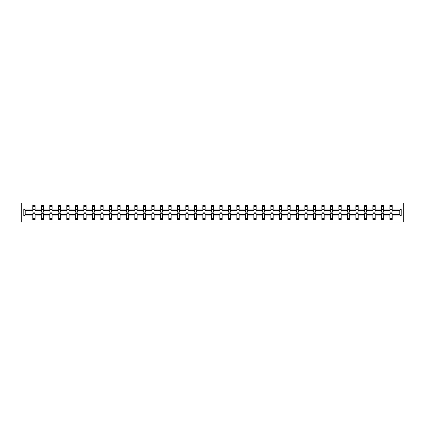 <?xml version="1.0" encoding="UTF-8"?>
<svg xmlns="http://www.w3.org/2000/svg" width="425" height="425" viewBox="0 0 425 425"><rect width="100%" height="100%" fill="white"/><g stroke="black" fill="none" stroke-linecap="round" stroke-linejoin="round"><path stroke-width="0.64" d="M21.25 222.036L403.75 222.036L403.75 202.964L21.25 202.964L21.25 222.036M401.189 215.932L399.771 214.519L399.771 210.481L401.189 209.068L401.189 215.932L392.195 215.932L392.195 213.701L389.906 213.701L389.906 214.519L383.695 214.519L383.695 213.701L381.406 213.701L381.406 214.519L375.19 214.519L375.19 213.701L372.9 213.701L372.9 214.519L366.69 214.519L366.69 213.701L364.4 213.701L364.4 214.519L358.185 214.519L358.185 213.701L355.895 213.701L355.895 214.519L349.685 214.519L349.685 213.701L347.395 213.701L347.395 214.519L341.179 214.519L341.179 213.701L338.89 213.701L338.89 214.519L332.679 214.519L332.679 213.701L330.39 213.701L330.39 214.519L324.174 214.519L324.174 213.701L321.884 213.701L321.884 214.519L315.674 214.519L315.674 213.701L313.384 213.701L313.384 214.519L307.169 214.519L307.169 213.701L304.884 213.701L304.884 214.519L298.669 214.519L298.669 213.701L296.379 213.701L296.379 214.519L290.169 214.519L290.169 213.701L287.879 213.701L287.879 214.519L281.663 214.519L281.663 213.701L279.374 213.701L279.374 214.519L273.163 214.519L273.163 213.701L270.874 213.701L270.874 214.519L264.658 214.519L264.658 213.701L262.368 213.701L262.368 214.519L256.158 214.519L256.158 213.701L253.868 213.701L253.868 214.519L247.653 214.519L247.653 213.701L245.363 213.701L245.363 214.519L239.153 214.519L239.153 213.701L236.863 213.701L236.863 214.519L230.648 214.519L230.648 213.701L228.358 213.701L228.358 214.519L222.148 214.519L222.148 213.701L219.858 213.701L219.858 214.519L213.642 214.519L213.642 213.701L211.358 213.701L211.358 214.519L205.142 214.519L205.142 213.701L202.852 213.701L202.852 214.519L196.642 214.519L196.642 213.701L194.352 213.701L194.352 214.519L188.137 214.519L188.137 213.701L185.847 213.701L185.847 214.519L179.637 214.519L179.637 213.701L177.347 213.701L177.347 214.519L171.132 214.519L171.132 213.701L168.842 213.701L168.842 214.519L162.632 214.519L162.632 213.701L160.342 213.701L160.342 214.519L154.126 214.519L154.126 213.701L151.837 213.701L151.837 214.519L145.626 214.519L145.626 213.701L143.337 213.701L143.337 214.519L137.121 214.519L137.121 213.701L134.831 213.701L134.831 214.519L128.621 214.519L128.621 213.701L126.331 213.701L126.331 214.519L120.116 214.519L120.116 213.701L117.831 213.701L117.831 214.519L111.616 214.519L111.616 213.701L109.326 213.701L109.326 214.519L103.116 214.519L103.116 213.701L100.826 213.701L100.826 214.519L94.61 214.519L94.61 213.701L92.321 213.701L92.321 214.519L86.11 214.519L86.11 213.701L83.821 213.701L83.821 214.519L77.605 214.519L77.605 213.701L75.315 213.701L75.315 214.519L69.105 214.519L69.105 213.701L66.815 213.701L66.815 214.519L60.6 214.519L60.6 213.701L58.31 213.701L58.31 214.519L52.1 214.519L52.1 213.701L49.81 213.701L49.81 214.519L43.594 214.519L43.594 213.701L41.305 213.701L41.305 214.519L35.094 214.519L35.094 219.587L32.805 219.587L32.805 214.519L25.229 214.519L23.811 215.932L23.811 209.068L25.229 210.481L25.229 214.519M392.195 215.932L392.195 219.587L389.906 219.587L389.906 214.519M399.771 210.481L392.195 210.481L392.195 205.413L389.906 205.413L389.906 209.068L383.695 209.068L383.584 211.299M390.017 211.299L389.906 209.068M389.906 215.932L383.695 215.932L383.695 219.587L381.406 219.587L381.406 214.519M383.695 209.068L383.695 205.413L381.406 205.413L381.406 209.068L375.19 209.068L375.084 211.299M381.512 211.299L381.406 209.068M381.406 215.932L375.19 215.932L375.19 219.587L372.9 219.587L372.9 214.519M375.19 209.068L375.19 205.413L372.9 205.413L372.9 209.068L366.69 209.068L366.578 211.299M373.012 211.299L372.9 209.068M372.9 215.932L366.69 215.932L366.69 219.587L364.4 219.587L364.4 214.519M366.69 209.068L366.69 205.413L364.4 205.413L364.4 209.068L358.185 209.068L358.078 211.299M364.507 211.299L364.4 209.068M364.4 215.932L358.185 215.932L358.185 219.587L355.895 219.587L355.895 214.519M358.185 209.068L358.185 205.413L355.895 205.413L355.895 209.068L349.685 209.068L349.573 211.299M356.007 211.299L355.895 209.068M355.895 215.932L349.685 215.932L349.685 219.587L347.395 219.587L347.395 214.519M349.685 209.068L349.685 205.413L347.395 205.413L347.395 209.068L341.179 209.068L341.073 211.299M347.501 211.299L347.395 209.068M347.395 215.932L341.179 215.932L341.179 219.587L338.89 219.587L338.89 214.519M341.179 209.068L341.179 205.413L338.89 205.413L338.89 209.068L332.679 209.068L332.568 211.299M339.001 211.299L338.89 209.068M338.89 215.932L332.679 215.932L332.679 219.587L330.39 219.587L330.39 214.519M332.679 209.068L332.679 205.413L330.39 205.413L330.39 209.068L324.174 209.068L324.068 211.299M330.496 211.299L330.39 209.068M330.39 215.932L324.174 215.932L324.174 219.587L321.884 219.587L321.884 214.519M324.174 209.068L324.174 205.413L321.884 205.413L321.884 209.068L315.674 209.068L315.562 211.299M321.996 211.299L321.884 209.068M321.884 215.932L315.674 215.932L315.674 219.587L313.384 219.587L313.384 214.519M315.674 209.068L315.674 205.413L313.384 205.413L313.384 209.068L307.169 209.068L307.062 211.299M313.496 211.299L313.384 209.068M313.384 215.932L307.169 215.932L307.169 219.587L304.884 219.587L304.884 214.519M307.169 209.068L307.169 205.413L304.884 205.413L304.884 209.068L298.669 209.068L298.557 211.299M304.991 211.299L304.884 209.068M304.884 215.932L298.669 215.932L298.669 219.587L296.379 219.587L296.379 214.519M298.669 209.068L298.669 205.413L296.379 205.413L296.379 209.068L290.169 209.068L290.057 211.299M296.491 211.299L296.379 209.068M296.379 215.932L290.169 215.932L290.169 219.587L287.879 219.587L287.879 214.519M290.169 209.068L290.169 205.413L287.879 205.413L287.879 209.068L281.663 209.068L281.557 211.299M287.985 211.299L287.879 209.068M287.879 215.932L281.663 215.932L281.663 219.587L279.374 219.587L279.374 214.519M281.663 209.068L281.663 205.413L279.374 205.413L279.374 209.068L273.163 209.068L273.052 211.299M279.485 211.299L279.374 209.068M279.374 215.932L273.163 215.932L273.163 219.587L270.874 219.587L270.874 214.519M273.163 209.068L273.163 205.413L270.874 205.413L270.874 209.068L264.658 209.068L264.552 211.299M270.98 211.299L270.874 209.068M270.874 215.932L264.658 215.932L264.658 219.587L262.368 219.587L262.368 214.519M264.658 209.068L264.658 205.413L262.368 205.413L262.368 209.068L256.158 209.068L256.047 211.299M262.48 211.299L262.368 209.068M262.368 215.932L256.158 215.932L256.158 219.587L253.868 219.587L253.868 214.519M256.158 209.068L256.158 205.413L253.868 205.413L253.868 209.068L247.653 209.068L247.547 211.299M253.975 211.299L253.868 209.068M253.868 215.932L247.653 215.932L247.653 219.587L245.363 219.587L245.363 214.519M247.653 209.068L247.653 205.413L245.363 205.413L245.363 209.068L239.153 209.068L239.041 211.299M245.475 211.299L245.363 209.068M245.363 215.932L239.153 215.932L239.153 219.587L236.863 219.587L236.863 214.519M239.153 209.068L239.153 205.413L236.863 205.413L236.863 209.068L230.648 209.068L230.541 211.299M236.969 211.299L236.863 209.068M236.863 215.932L230.648 215.932L230.648 219.587L228.358 219.587L228.358 214.519M230.648 209.068L230.648 205.413L228.358 205.413L228.358 209.068L222.148 209.068L222.036 211.299M228.469 211.299L228.358 209.068M228.358 215.932L222.148 215.932L222.148 219.587L219.858 219.587L219.858 214.519M222.148 209.068L222.148 205.413L219.858 205.413L219.858 209.068L213.642 209.068L213.536 211.299M219.969 211.299L219.858 209.068M219.858 215.932L213.642 215.932L213.642 219.587L211.358 219.587L211.358 214.519M213.642 209.068L213.642 205.413L211.358 205.413L211.358 209.068L205.142 209.068L205.031 211.299M211.464 211.299L211.358 209.068M211.358 215.932L205.142 215.932L205.142 219.587L202.852 219.587L202.852 214.519M205.142 209.068L205.142 205.413L202.852 205.413L202.852 209.068L196.642 209.068L196.531 211.299M202.964 211.299L202.852 209.068M202.852 215.932L196.642 215.932L196.642 219.587L194.352 219.587L194.352 214.519M196.642 209.068L196.642 205.413L194.352 205.413L194.352 209.068L188.137 209.068L188.031 211.299M194.459 211.299L194.352 209.068M194.352 215.932L188.137 215.932L188.137 219.587L185.847 219.587L185.847 214.519M188.137 209.068L188.137 205.413L185.847 205.413L185.847 209.068L179.637 209.068L179.525 211.299M185.959 211.299L185.847 209.068M185.847 215.932L179.637 215.932L179.637 219.587L177.347 219.587L177.347 214.519M179.637 209.068L179.637 205.413L177.347 205.413L177.347 209.068L171.132 209.068L171.025 211.299M177.453 211.299L177.347 209.068M177.347 215.932L171.132 215.932L171.132 219.587L168.842 219.587L168.842 214.519M171.132 209.068L171.132 205.413L168.842 205.413L168.842 209.068L162.632 209.068L162.52 211.299M168.953 211.299L168.842 209.068M168.842 215.932L162.632 215.932L162.632 219.587L160.342 219.587L160.342 214.519M162.632 209.068L162.632 205.413L160.342 205.413L160.342 209.068L154.126 209.068L154.02 211.299M160.448 211.299L160.342 209.068M160.342 215.932L154.126 215.932L154.126 219.587L151.837 219.587L151.837 214.519M154.126 209.068L154.126 205.413L151.837 205.413L151.837 209.068L145.626 209.068L145.515 211.299M151.948 211.299L151.837 209.068M151.837 215.932L145.626 215.932L145.626 219.587L143.337 219.587L143.337 214.519M145.626 209.068L145.626 205.413L143.337 205.413L143.337 209.068L137.121 209.068L137.015 211.299M143.443 211.299L143.337 209.068M143.337 215.932L137.121 215.932L137.121 219.587L134.831 219.587L134.831 214.519M137.121 209.068L137.121 205.413L134.831 205.413L134.831 209.068L128.621 209.068L128.509 211.299M134.943 211.299L134.831 209.068M134.831 215.932L128.621 215.932L128.621 219.587L126.331 219.587L126.331 214.519M128.621 209.068L128.621 205.413L126.331 205.413L126.331 209.068L120.116 209.068L120.009 211.299M126.443 211.299L126.331 209.068M126.331 215.932L120.116 215.932L120.116 219.587L117.831 219.587L117.831 214.519M120.116 209.068L120.116 205.413L117.831 205.413L117.831 209.068L111.616 209.068L111.504 211.299M117.938 211.299L117.831 209.068M117.831 215.932L111.616 215.932L111.616 219.587L109.326 219.587L109.326 214.519M111.616 209.068L111.616 205.413L109.326 205.413L109.326 209.068L103.116 209.068L103.004 211.299M109.438 211.299L109.326 209.068M109.326 215.932L103.116 215.932L103.116 219.587L100.826 219.587L100.826 214.519M103.116 209.068L103.116 205.413L100.826 205.413L100.826 209.068L94.61 209.068L94.504 211.299M100.932 211.299L100.826 209.068M100.826 215.932L94.61 215.932L94.61 219.587L92.321 219.587L92.321 214.519M94.61 209.068L94.61 205.413L92.321 205.413L92.321 209.068L86.11 209.068L85.999 211.299M92.432 211.299L92.321 209.068M92.321 215.932L86.11 215.932L86.11 219.587L83.821 219.587L83.821 214.519M86.11 209.068L86.11 205.413L83.821 205.413L83.821 209.068L77.605 209.068L77.499 211.299M83.927 211.299L83.821 209.068M83.821 215.932L77.605 215.932L77.605 219.587L75.315 219.587L75.315 214.519M77.605 209.068L77.605 205.413L75.315 205.413L75.315 209.068L69.105 209.068L68.993 211.299M75.427 211.299L75.315 209.068M75.315 215.932L69.105 215.932L69.105 219.587L66.815 219.587L66.815 214.519M69.105 209.068L69.105 205.413L66.815 205.413L66.815 209.068L60.6 209.068L60.493 211.299M66.922 211.299L66.815 209.068M66.815 215.932L60.6 215.932L60.6 219.587L58.31 219.587L58.31 214.519M60.6 209.068L60.6 205.413L58.31 205.413L58.31 209.068L52.1 209.068L51.988 211.299M58.422 211.299L58.31 209.068M58.31 215.932L52.1 215.932L52.1 219.587L49.81 219.587L49.81 214.519M52.1 209.068L52.1 205.413L49.81 205.413L49.81 209.068L43.594 209.068L43.488 211.299M49.916 211.299L49.81 209.068M49.81 215.932L43.594 215.932L43.594 219.587L41.305 219.587L41.305 214.519M43.594 209.068L43.594 205.413L41.305 205.413L41.305 209.068L35.094 209.068L35.094 205.413L32.805 205.413L32.805 209.068L23.811 209.068M41.416 211.299L41.305 209.068M35.094 214.519L35.094 213.701L32.805 213.701L32.805 214.519M32.911 211.299L32.805 209.068M392.195 210.481L392.089 211.299M383.695 215.932L383.695 214.519M375.19 215.932L375.19 214.519M366.69 215.932L366.69 214.519M358.185 215.932L358.185 214.519M349.685 215.932L349.685 214.519M341.179 215.932L341.179 214.519M332.679 215.932L332.679 214.519M324.174 215.932L324.174 214.519M315.674 215.932L315.674 214.519M307.169 215.932L307.169 214.519M298.669 215.932L298.669 214.519M290.169 215.932L290.169 214.519M281.663 215.932L281.663 214.519M273.163 215.932L273.163 214.519M264.658 215.932L264.658 214.519M256.158 215.932L256.158 214.519M247.653 215.932L247.653 214.519M239.153 215.932L239.153 214.519M230.648 215.932L230.648 214.519M222.148 215.932L222.148 214.519M213.642 215.932L213.642 214.519M205.142 215.932L205.142 214.519M196.642 215.932L196.642 214.519M188.137 215.932L188.137 214.519M179.637 215.932L179.637 214.519M171.132 215.932L171.132 214.519M162.632 215.932L162.632 214.519M154.126 215.932L154.126 214.519M145.626 215.932L145.626 214.519M137.121 215.932L137.121 214.519M128.621 215.932L128.621 214.519M120.116 215.932L120.116 214.519M111.616 215.932L111.616 214.519M103.116 215.932L103.116 214.519M94.61 215.932L94.61 214.519M86.11 215.932L86.11 214.519M77.605 215.932L77.605 214.519M69.105 215.932L69.105 214.519M60.6 215.932L60.6 214.519M52.1 215.932L52.1 214.519M43.594 215.932L43.594 214.519M401.189 209.068L392.195 209.068M41.305 215.932L35.094 215.932M32.805 215.932L23.811 215.932M386.463 210.481L387.132 210.481L386.936 209.939L386.463 210.481L383.695 210.481M389.906 210.481L387.132 210.481M386.463 214.519L386.665 215.061L387.132 214.519M377.963 210.481L378.632 210.481L378.436 209.939L377.963 210.481L375.19 210.481M381.406 210.481L378.632 210.481M377.963 214.519L378.16 215.061L378.632 214.519M369.458 210.481L370.127 210.481L369.931 209.939L369.458 210.481L366.69 210.481M372.9 210.481L370.127 210.481M369.458 214.519L369.66 215.061L370.127 214.519M360.958 210.481L361.627 210.481L361.431 209.939L360.958 210.481L358.185 210.481M364.4 210.481L361.627 210.481M360.958 214.519L361.154 215.061L361.627 214.519M352.458 210.481L353.127 210.481L352.925 209.939L352.458 210.481L349.685 210.481M355.895 210.481L353.127 210.481M352.458 214.519L352.654 215.061L353.127 214.519M343.953 210.481L344.622 210.481L344.425 209.939L343.953 210.481L341.179 210.481M347.395 210.481L344.622 210.481M343.953 214.519L344.149 215.061L344.622 214.519M335.453 210.481L336.122 210.481L335.92 209.939L335.453 210.481L332.679 210.481M338.89 210.481L336.122 210.481M335.453 214.519L335.649 215.061L336.122 214.519M326.947 210.481L327.617 210.481L327.42 209.939L326.947 210.481L324.174 210.481M330.39 210.481L327.617 210.481M326.947 214.519L327.149 215.061L327.617 214.519M318.447 210.481L319.117 210.481L318.915 209.939L318.447 210.481L315.674 210.481M321.884 210.481L319.117 210.481M318.447 214.519L318.644 215.061L319.117 214.519M309.942 210.481L310.611 210.481L310.415 209.939L309.942 210.481L307.169 210.481M313.384 210.481L310.611 210.481M309.942 214.519L310.144 215.061L310.611 214.519M301.442 210.481L302.111 210.481L301.909 209.939L301.442 210.481L298.669 210.481M304.884 210.481L302.111 210.481M301.442 214.519L301.638 215.061L302.111 214.519M292.937 210.481L293.606 210.481L293.409 209.939L292.937 210.481L290.169 210.481M296.379 210.481L293.606 210.481M292.937 214.519L293.138 215.061L293.606 214.519M284.437 210.481L285.106 210.481L284.909 209.939L284.437 210.481L281.663 210.481M287.879 210.481L285.106 210.481M284.437 214.519L284.633 215.061L285.106 214.519M275.931 210.481L276.601 210.481L276.404 209.939L275.931 210.481L273.163 210.481M279.374 210.481L276.601 210.481M275.931 214.519L276.133 215.061L276.601 214.519M267.431 210.481L268.101 210.481L267.904 209.939L267.431 210.481L264.658 210.481M270.874 210.481L268.101 210.481M267.431 214.519L267.628 215.061L268.101 214.519M258.931 210.481L259.595 210.481L259.399 209.939L258.931 210.481L256.158 210.481M262.368 210.481L259.595 210.481M258.931 214.519L259.128 215.061L259.595 214.519M250.426 210.481L251.095 210.481L250.899 209.939L250.426 210.481L247.653 210.481M253.868 210.481L251.095 210.481M250.426 214.519L250.623 215.061L251.095 214.519M241.926 210.481L242.595 210.481L242.393 209.939L241.926 210.481L239.153 210.481M245.363 210.481L242.595 210.481M241.926 214.519L242.123 215.061L242.595 214.519M233.421 210.481L234.09 210.481L233.893 209.939L233.421 210.481L230.648 210.481M236.863 210.481L234.09 210.481M233.421 214.519L233.617 215.061L234.09 214.519M224.921 210.481L225.59 210.481L225.388 209.939L224.921 210.481L222.148 210.481M228.358 210.481L225.59 210.481M224.921 214.519L225.117 215.061L225.59 214.519M216.415 210.481L217.085 210.481L216.888 209.939L216.415 210.481L213.642 210.481M219.858 210.481L217.085 210.481M216.415 214.519L216.617 215.061L217.085 214.519M207.915 210.481L208.585 210.481L208.383 209.939L207.915 210.481L205.142 210.481M211.358 210.481L208.585 210.481M207.915 214.519L208.112 215.061L208.585 214.519M199.41 210.481L200.079 210.481L199.883 209.939L199.41 210.481L196.642 210.481M202.852 210.481L200.079 210.481M199.41 214.519L199.612 215.061L200.079 214.519M190.91 210.481L191.579 210.481L191.383 209.939L190.91 210.481L188.137 210.481M194.352 210.481L191.579 210.481M190.91 214.519L191.107 215.061L191.579 214.519M182.405 210.481L183.074 210.481L182.877 209.939L182.405 210.481L179.637 210.481M185.847 210.481L183.074 210.481M182.405 214.519L182.607 215.061L183.074 214.519M173.905 210.481L174.574 210.481L174.377 209.939L173.905 210.481L171.132 210.481M177.347 210.481L174.574 210.481M173.905 214.519L174.101 215.061L174.574 214.519M165.405 210.481L166.069 210.481L165.872 209.939L165.405 210.481L162.632 210.481M168.842 210.481L166.069 210.481M165.405 214.519L165.601 215.061L166.069 214.519M156.899 210.481L157.569 210.481L157.372 209.939L156.899 210.481L154.126 210.481M160.342 210.481L157.569 210.481M156.899 214.519L157.096 215.061L157.569 214.519M148.399 210.481L149.069 210.481L148.867 209.939L148.399 210.481L145.626 210.481M151.837 210.481L149.069 210.481M148.399 214.519L148.596 215.061L149.069 214.519M139.894 210.481L140.563 210.481L140.367 209.939L139.894 210.481L137.121 210.481M143.337 210.481L140.563 210.481M139.894 214.519L140.091 215.061L140.563 214.519M131.394 210.481L132.063 210.481L131.862 209.939L131.394 210.481L128.621 210.481M134.831 210.481L132.063 210.481M131.394 214.519L131.591 215.061L132.063 214.519M122.889 210.481L123.558 210.481L123.362 209.939L122.889 210.481L120.116 210.481M126.331 210.481L123.558 210.481M122.889 214.519L123.091 215.061L123.558 214.519M114.389 210.481L115.058 210.481L114.856 209.939L114.389 210.481L111.616 210.481M117.831 210.481L115.058 210.481M114.389 214.519L114.585 215.061L115.058 214.519M105.883 210.481L106.553 210.481L106.356 209.939L105.883 210.481L103.116 210.481M109.326 210.481L106.553 210.481M105.883 214.519L106.085 215.061L106.553 214.519M97.383 210.481L98.053 210.481L97.851 209.939L97.383 210.481L94.61 210.481M100.826 210.481L98.053 210.481M97.383 214.519L97.58 215.061L98.053 214.519M88.878 210.481L89.547 210.481L89.351 209.939L88.878 210.481L86.11 210.481M92.321 210.481L89.547 210.481M88.878 214.519L89.08 215.061L89.547 214.519M80.378 210.481L81.047 210.481L80.851 209.939L80.378 210.481L77.605 210.481M83.821 210.481L81.047 210.481M80.378 214.519L80.575 215.061L81.047 214.519M71.873 210.481L72.542 210.481L72.346 209.939L71.873 210.481L69.105 210.481M75.315 210.481L72.542 210.481M71.873 214.519L72.075 215.061L72.542 214.519M63.373 210.481L64.042 210.481L63.846 209.939L63.373 210.481L60.6 210.481M66.815 210.481L64.042 210.481M63.373 214.519L63.569 215.061L64.042 214.519M54.873 210.481L55.542 210.481L55.34 209.939L54.873 210.481L52.1 210.481M58.31 210.481L55.542 210.481M54.873 214.519L55.069 215.061L55.542 214.519M46.367 210.481L47.037 210.481L46.84 209.939L46.367 210.481L43.594 210.481M49.81 210.481L47.037 210.481M46.367 214.519L46.564 215.061L47.037 214.519M37.867 210.481L38.537 210.481L38.335 209.939L37.867 210.481L35.094 210.481L35.094 209.068M41.305 210.481L38.537 210.481M37.867 214.519L38.064 215.061L38.537 214.519M35.094 210.481L34.983 211.299M32.805 210.481L25.229 210.481M399.771 214.519L392.195 214.519M32.911 209.966L32.911 206.369L35.094 206.369L34.983 212.144L32.911 212.144L32.911 209.966L34.983 209.966M32.805 218.631L35.094 218.631M41.416 209.966L41.416 206.369L43.594 206.369L43.488 212.144L41.416 212.144L41.416 209.966L43.488 209.966M41.305 218.631L43.594 218.631M49.916 209.966L49.916 206.369L52.1 206.369L51.988 212.144L49.916 212.144L49.916 209.966L51.988 209.966M49.81 218.631L52.1 218.631M58.422 209.966L58.422 206.369L60.6 206.369L60.493 212.144L58.422 212.144L58.422 209.966L60.493 209.966M58.31 218.631L60.6 218.631M66.922 209.966L66.922 206.369L69.105 206.369L68.993 212.144L66.922 212.144L66.922 209.966L68.993 209.966M66.815 218.631L69.105 218.631M75.427 209.966L75.427 206.369L77.605 206.369L77.499 212.144L75.427 212.144L75.427 209.966L77.499 209.966M75.315 218.631L77.605 218.631M83.927 209.966L83.927 206.369L86.11 206.369L85.999 212.144L83.927 212.144L83.927 209.966L85.999 209.966M83.821 218.631L86.11 218.631M92.432 209.966L92.432 206.369L94.61 206.369L94.504 212.144L92.432 212.144L92.432 209.966L94.504 209.966M92.321 218.631L94.61 218.631M100.932 209.966L100.932 206.369L103.116 206.369L103.004 212.144L100.932 212.144L100.932 209.966L103.004 209.966M100.826 218.631L103.116 218.631M109.438 209.966L109.438 206.369L111.616 206.369L111.504 212.144L109.438 212.144L109.438 209.966L111.504 209.966M109.326 218.631L111.616 218.631M117.938 209.966L117.938 206.369L120.116 206.369L120.009 212.144L117.938 212.144L117.938 209.966L120.009 209.966M117.831 218.631L120.116 218.631M126.443 209.966L126.443 206.369L128.621 206.369L128.509 212.144L126.443 212.144L126.443 209.966L128.509 209.966M126.331 218.631L128.621 218.631M134.943 209.966L134.943 206.369L137.121 206.369L137.015 212.144L134.943 212.144L134.943 209.966L137.015 209.966M134.831 218.631L137.121 218.631M143.443 209.966L143.443 206.369L145.626 206.369L145.515 212.144L143.443 212.144L143.443 209.966L145.515 209.966M143.337 218.631L145.626 218.631M151.948 209.966L151.948 206.369L154.126 206.369L154.02 212.144L151.948 212.144L151.948 209.966L154.02 209.966M151.837 218.631L154.126 218.631M160.448 209.966L160.448 206.369L162.632 206.369L162.52 212.144L160.448 212.144L160.448 209.966L162.52 209.966M160.342 218.631L162.632 218.631M168.953 209.966L168.953 206.369L171.132 206.369L171.025 212.144L168.953 212.144L168.953 209.966L171.025 209.966M168.842 218.631L171.132 218.631M177.453 209.966L177.453 206.369L179.637 206.369L179.525 212.144L177.453 212.144L177.453 209.966L179.525 209.966M177.347 218.631L179.637 218.631M185.959 209.966L185.959 206.369L188.137 206.369L188.031 212.144L185.959 212.144L185.959 209.966L188.031 209.966M185.847 218.631L188.137 218.631M194.459 209.966L194.459 206.369L196.642 206.369L196.531 212.144L194.459 212.144L194.459 209.966L196.531 209.966M194.352 218.631L196.642 218.631M202.964 209.966L202.964 206.369L205.142 206.369L205.031 212.144L202.964 212.144L202.964 209.966L205.031 209.966M202.852 218.631L205.142 218.631M211.464 209.966L211.464 206.369L213.642 206.369L213.536 212.144L211.464 212.144L211.464 209.966L213.536 209.966M211.358 218.631L213.642 218.631M219.969 209.966L219.969 206.369L222.148 206.369L222.036 212.144L219.969 212.144L219.969 209.966L222.036 209.966M219.858 218.631L222.148 218.631M228.469 209.966L228.469 206.369L230.648 206.369L230.541 212.144L228.469 212.144L228.469 209.966L230.541 209.966M228.358 218.631L230.648 218.631M236.969 209.966L236.969 206.369L239.153 206.369L239.041 212.144L236.969 212.144L236.969 209.966L239.041 209.966M236.863 218.631L239.153 218.631M245.475 209.966L245.475 206.369L247.653 206.369L247.547 212.144L245.475 212.144L245.475 209.966L247.547 209.966M245.363 218.631L247.653 218.631M253.975 209.966L253.975 206.369L256.158 206.369L256.047 212.144L253.975 212.144L253.975 209.966L256.047 209.966M253.868 218.631L256.158 218.631M262.48 209.966L262.48 206.369L264.658 206.369L264.552 212.144L262.48 212.144L262.48 209.966L264.552 209.966M262.368 218.631L264.658 218.631M270.98 209.966L270.98 206.369L273.163 206.369L273.052 212.144L270.98 212.144L270.98 209.966L273.052 209.966M270.874 218.631L273.163 218.631M279.485 209.966L279.485 206.369L281.663 206.369L281.557 212.144L279.485 212.144L279.485 209.966L281.557 209.966M279.374 218.631L281.663 218.631M287.985 209.966L287.985 206.369L290.169 206.369L290.057 212.144L287.985 212.144L287.985 209.966L290.057 209.966M287.879 218.631L290.169 218.631M296.491 209.966L296.491 206.369L298.669 206.369L298.557 212.144L296.491 212.144L296.491 209.966L298.557 209.966M296.379 218.631L298.669 218.631M304.991 209.966L304.991 206.369L307.169 206.369L307.062 212.144L304.991 212.144L304.991 209.966L307.062 209.966M304.884 218.631L307.169 218.631M313.496 209.966L313.496 206.369L315.674 206.369L315.562 212.144L313.496 212.144L313.496 209.966L315.562 209.966M313.384 218.631L315.674 218.631M321.996 209.966L321.996 206.369L324.174 206.369L324.068 212.144L321.996 212.144L321.996 209.966L324.068 209.966M321.884 218.631L324.174 218.631M330.496 209.966L330.496 206.369L332.679 206.369L332.568 212.144L330.496 212.144L330.496 209.966L332.568 209.966M330.39 218.631L332.679 218.631M339.001 209.966L339.001 206.369L341.179 206.369L341.073 212.144L339.001 212.144L339.001 209.966L341.073 209.966M338.89 218.631L341.179 218.631M347.501 209.966L347.501 206.369L349.685 206.369L349.573 212.144L347.501 212.144L347.501 209.966L349.573 209.966M347.395 218.631L349.685 218.631M356.007 209.966L356.007 206.369L358.185 206.369L358.078 212.144L356.007 212.144L356.007 209.966L358.078 209.966M355.895 218.631L358.185 218.631M364.507 209.966L364.507 206.369L366.69 206.369L366.578 212.144L364.507 212.144L364.507 209.966L366.578 209.966M364.4 218.631L366.69 218.631M373.012 209.966L373.012 206.369L375.19 206.369L375.084 212.144L373.012 212.144L373.012 209.966L375.084 209.966M372.9 218.631L375.19 218.631M381.512 209.966L381.512 206.369L383.695 206.369L383.584 212.144L381.512 212.144L381.512 209.966L383.584 209.966M381.406 218.631L383.695 218.631M390.017 209.966L390.017 206.369L392.195 206.369L392.089 212.144L390.017 212.144L390.017 209.966L392.089 209.966M389.906 218.631L392.195 218.631M32.911 209.637L34.983 209.637M41.416 209.637L43.488 209.637M49.916 209.637L51.988 209.637M58.422 209.637L60.493 209.637M66.922 209.637L68.993 209.637M75.427 209.637L77.499 209.637M83.927 209.637L85.999 209.637M92.432 209.637L94.504 209.637M100.932 209.637L103.004 209.637M109.438 209.637L111.504 209.637M117.938 209.637L120.009 209.637M126.443 209.637L128.509 209.637M134.943 209.637L137.015 209.637M143.443 209.637L145.515 209.637M151.948 209.637L154.02 209.637M160.448 209.637L162.52 209.637M168.953 209.637L171.025 209.637M177.453 209.637L179.525 209.637M185.959 209.637L188.031 209.637M194.459 209.637L196.531 209.637M202.964 209.637L205.031 209.637M211.464 209.637L213.536 209.637M219.969 209.637L222.036 209.637M228.469 209.637L230.541 209.637M236.969 209.637L239.041 209.637M245.475 209.637L247.547 209.637M253.975 209.637L256.047 209.637M262.48 209.637L264.552 209.637M270.98 209.637L273.052 209.637M279.485 209.637L281.557 209.637M287.985 209.637L290.057 209.637M296.491 209.637L298.557 209.637M304.991 209.637L307.062 209.637M313.496 209.637L315.562 209.637M321.996 209.637L324.068 209.637M330.496 209.637L332.568 209.637M339.001 209.637L341.073 209.637M347.501 209.637L349.573 209.637M356.007 209.637L358.078 209.637M364.507 209.637L366.578 209.637M373.012 209.637L375.084 209.637M381.512 209.637L383.584 209.637M390.017 209.637L392.089 209.637M32.911 209.557L34.983 209.557M41.416 209.557L43.488 209.557M49.916 209.557L51.988 209.557M58.422 209.557L60.493 209.557M66.922 209.557L68.993 209.557M75.427 209.557L77.499 209.557M83.927 209.557L85.999 209.557M92.432 209.557L94.504 209.557M100.932 209.557L103.004 209.557M109.438 209.557L111.504 209.557M117.938 209.557L120.009 209.557M126.443 209.557L128.509 209.557M134.943 209.557L137.015 209.557M143.443 209.557L145.515 209.557M151.948 209.557L154.02 209.557M160.448 209.557L162.52 209.557M168.953 209.557L171.025 209.557M177.453 209.557L179.525 209.557M185.959 209.557L188.031 209.557M194.459 209.557L196.531 209.557M202.964 209.557L205.031 209.557M211.464 209.557L213.536 209.557M219.969 209.557L222.036 209.557M228.469 209.557L230.541 209.557M236.969 209.557L239.041 209.557M245.475 209.557L247.547 209.557M253.975 209.557L256.047 209.557M262.48 209.557L264.552 209.557M270.98 209.557L273.052 209.557M279.485 209.557L281.557 209.557M287.985 209.557L290.057 209.557M296.491 209.557L298.557 209.557M304.991 209.557L307.062 209.557M313.496 209.557L315.562 209.557M321.996 209.557L324.068 209.557M330.496 209.557L332.568 209.557M339.001 209.557L341.073 209.557M347.501 209.557L349.573 209.557M356.007 209.557L358.078 209.557M364.507 209.557L366.578 209.557M373.012 209.557L375.084 209.557M381.512 209.557L383.584 209.557M390.017 209.557L392.089 209.557"/></g></svg>
